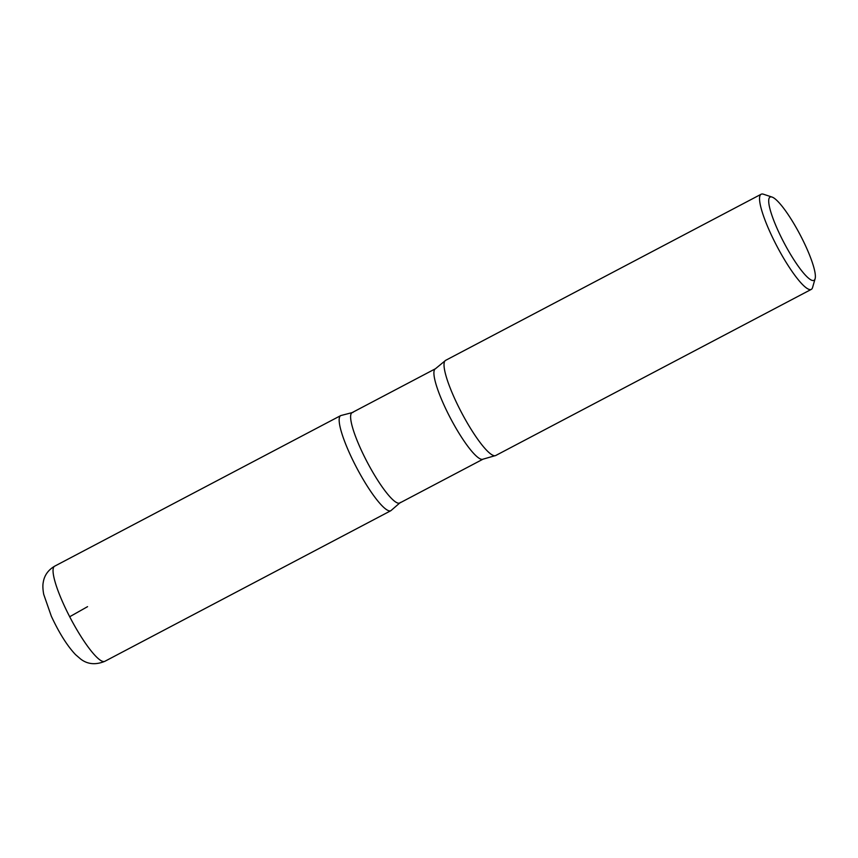 <?xml version="1.0" encoding="UTF-8"?>
<svg xmlns="http://www.w3.org/2000/svg" width="858" height="858" viewBox="0 0 858 858"><rect width="100%" height="100%" fill="white"/><g stroke="black" fill="none" stroke-linecap="round" stroke-linejoin="round"><path stroke-width="1.29" d="M798.916 232.529A47.051 8.977 -117.8 0 1 815.1 278.764A47.051 8.977 -117.8 0 1 784.105 242.921A47.051 8.977 -117.8 0 1 772.093 197.083A47.051 8.977 -117.8 0 1 798.916 232.529M815.1 278.764L812.558 287.559A53.775 10.264 -117.8 0 1 811.271 289.393A53.775 10.264 -117.8 0 1 777.134 246.589A53.775 10.264 -117.8 0 1 761.164 194.23A53.775 10.264 -117.8 0 1 763.405 194.208L772.093 197.083M399.742 503.013A51.083 9.749 -117.8 0 1 367.321 462.344A51.083 9.749 -117.8 0 1 352.145 412.601L435.446 368.747A51.083 9.749 -117.8 0 0 450.611 418.489A51.083 9.749 -117.8 0 0 483.043 459.159L399.742 503.013M400.45 502.391L390.862 510.692A53.743 10.253 -117.8 0 1 356.746 467.91A53.743 10.253 -117.8 0 1 340.776 415.572A53.743 10.253 62.2 0 0 356.746 467.91A53.743 10.253 62.2 0 0 390.862 510.692L104.773 661.346A53.775 10.264 -117.8 0 1 70.635 618.543A53.775 10.264 -117.8 0 1 54.665 566.173C48.112 570.055 44.305 575.482 43.232 582.443C42.643 585.338 42.803 589.307 43.704 594.326L51.362 616.291C59.213 633.097 67.267 645.881 75.536 654.633L80.695 659.083C87.58 664.339 95.603 665.089 104.773 661.346M811.271 289.393L495.731 455.512A53.775 10.264 -117.8 0 1 494.894 455.748A53.775 10.264 -117.8 0 1 461.604 412.709A53.775 10.264 -117.8 0 1 444.97 360.907A53.775 10.264 -117.8 0 1 445.634 360.349L761.164 194.23M69.702 616.741L87.559 606.66M353.056 412.376L340.776 415.572L54.665 566.173M494.894 455.748L483.043 459.159M444.97 360.907L435.446 368.747"/></g></svg>

